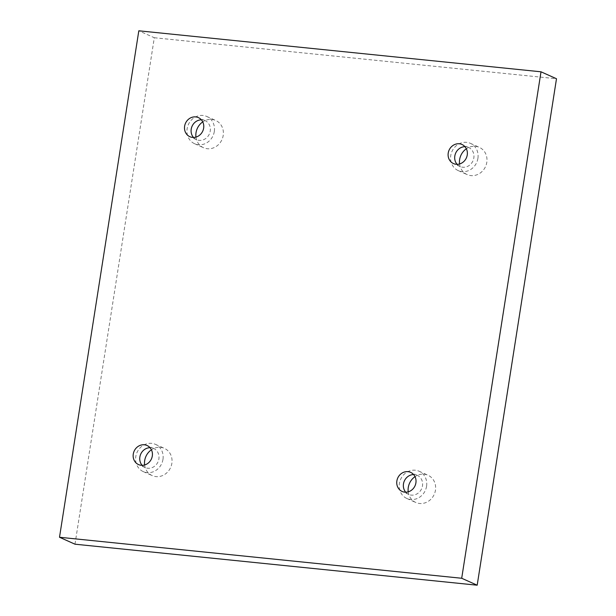 <?xml version="1.0" encoding="UTF-8"?>
<svg xmlns="http://www.w3.org/2000/svg" width="616" height="616" viewBox="0 0 616 616"><rect width="100%" height="100%" fill="white"/><g stroke="black" fill="none" stroke-linecap="round" stroke-linejoin="round"><path stroke-width="0.46" stroke-dasharray="3.08 2.31" d="M74.99 544.197L154.3 37.738L138.816 30.8M154.3 37.738L556.494 78.74M195.957 137.091A14.923 13.537 -65.9 0 0 203.511 147.709A14.923 13.537 -65.9 0 0 223.2 135.474A14.923 13.537 -65.9 0 0 215.715 120.466A14.923 13.537 -65.9 0 0 202.756 121.899M144.614 464.972A14.923 13.537 -65.9 0 0 152.167 475.598A14.923 13.537 -65.9 0 0 171.856 463.355A14.923 13.537 -65.9 0 0 164.372 448.348A14.923 13.537 -65.9 0 0 151.413 449.788M408.216 491.845A14.923 13.537 -65.9 0 0 415.769 502.471A14.923 13.537 -65.9 0 0 435.458 490.228A14.923 13.537 -65.9 0 0 427.974 475.221A14.923 13.537 -65.9 0 0 415.015 476.653M459.559 163.964A14.923 13.537 -65.9 0 0 467.113 174.582A14.923 13.537 -65.9 0 0 486.802 162.347A14.923 13.537 -65.9 0 0 479.317 147.339A14.923 13.537 -65.9 0 0 466.358 148.772M457.08 164.318A10.449 9.479 -65.9 0 0 460.06 166.52A10.449 9.479 -65.9 0 0 472.973 160.853A10.449 9.479 -65.9 0 0 468.599 147.447A10.449 9.479 -65.9 0 0 465.935 146.731A10.449 9.479 -65.9 0 0 464.98 146.685M477.916 158.366A14.923 13.537 114.1 0 1 458.227 170.601A14.923 13.537 114.1 0 1 451.975 151.451A14.923 13.537 114.1 0 1 470.424 143.359A14.923 13.537 114.1 0 1 477.916 158.366M405.736 492.199A10.449 9.479 -65.9 0 0 408.708 494.402A10.449 9.479 -65.9 0 0 421.629 488.734A10.449 9.479 -65.9 0 0 417.255 475.329A10.449 9.479 -65.9 0 0 414.583 474.62A10.449 9.479 -65.9 0 0 413.629 474.574M426.572 486.247A14.923 13.537 114.1 0 1 406.883 498.49A14.923 13.537 114.1 0 1 400.623 479.333A14.923 13.537 114.1 0 1 419.08 471.24A14.923 13.537 114.1 0 1 426.572 486.247M142.134 465.334A10.449 9.479 -65.9 0 0 145.106 467.529A10.449 9.479 -65.9 0 0 158.027 461.861A10.449 9.479 -65.9 0 0 153.646 448.456A10.449 9.479 -65.9 0 0 150.982 447.747A10.449 9.479 -65.9 0 0 150.027 447.701M162.971 459.374A14.923 13.537 114.1 0 1 143.282 471.617A14.923 13.537 114.1 0 1 137.022 452.46A14.923 13.537 114.1 0 1 155.478 444.367A14.923 13.537 114.1 0 1 162.971 459.374M193.478 137.445A10.449 9.479 -65.9 0 0 196.458 139.647A10.449 9.479 -65.9 0 0 209.371 133.98A10.449 9.479 -65.9 0 0 204.997 120.574A10.449 9.479 -65.9 0 0 202.325 119.858A10.449 9.479 -65.9 0 0 201.37 119.82M214.314 131.493A14.923 13.537 114.1 0 1 194.625 143.728A14.923 13.537 114.1 0 1 188.365 124.578A14.923 13.537 114.1 0 1 206.822 116.486A14.923 13.537 114.1 0 1 214.314 131.493M468.599 147.447L462 144.49M460.06 166.52L453.461 163.563M458.227 170.601L467.113 174.582M470.424 143.359L479.317 147.339M417.255 475.329L410.656 472.372M408.708 494.402L402.117 491.445M406.883 498.49L415.769 502.471M419.08 471.24L427.974 475.221M153.646 448.456L147.055 445.499M145.106 467.529L138.515 464.572M143.282 471.617L152.167 475.598M155.478 444.367L164.372 448.348M204.997 120.574L198.398 117.618M196.458 139.647L189.859 136.69M194.625 143.728L203.511 147.709M206.822 116.486L215.715 120.466"/><path stroke-width="0.92" d="M59.506 537.26L138.816 30.8L541.01 71.802L461.7 578.262L59.506 537.26L74.99 544.197L477.184 585.2L461.7 578.262M195.734 116.909A10.449 9.479 -65.9 0 0 184.954 124.709A10.449 9.479 -65.9 0 0 189.859 136.69A10.449 9.479 -65.9 0 0 202.78 131.031A10.449 9.479 -65.9 0 0 198.398 117.618A10.449 9.479 -65.9 0 0 195.734 116.909M144.39 444.791A10.449 9.479 -65.9 0 0 133.603 452.591A10.449 9.479 -65.9 0 0 138.515 464.572A10.449 9.479 -65.9 0 0 151.436 458.912A10.449 9.479 -65.9 0 0 147.055 445.499A10.449 9.479 -65.9 0 0 144.39 444.791M407.992 471.663A10.449 9.479 -65.9 0 0 397.205 479.464A10.449 9.479 -65.9 0 0 402.117 491.445A10.449 9.479 -65.9 0 0 415.038 485.785A10.449 9.479 -65.9 0 0 410.656 472.372A10.449 9.479 -65.9 0 0 407.992 471.663M459.336 143.782A10.449 9.479 -65.9 0 0 448.556 151.582A10.449 9.479 -65.9 0 0 453.461 163.563A10.449 9.479 -65.9 0 0 466.381 157.904A10.449 9.479 -65.9 0 0 462 144.49A10.449 9.479 -65.9 0 0 459.336 143.782M477.184 585.2L556.494 78.74L541.01 71.802M202.756 121.899A14.923 13.537 -65.9 0 0 195.957 137.091M151.413 449.788A14.923 13.537 -65.9 0 0 144.614 464.972M415.015 476.653A14.923 13.537 -65.9 0 0 408.216 491.845M466.358 148.772A14.923 13.537 -65.9 0 0 459.559 163.964M464.98 146.685A10.449 9.479 -65.9 0 0 455.678 153.107A10.449 9.479 -65.9 0 0 457.08 164.318M413.629 474.574A10.449 9.479 -65.9 0 0 404.335 480.988A10.449 9.479 -65.9 0 0 405.736 492.199M150.027 447.701A10.449 9.479 -65.9 0 0 140.733 454.115A10.449 9.479 -65.9 0 0 142.134 465.334M201.37 119.82A10.449 9.479 -65.9 0 0 192.076 126.234A10.449 9.479 -65.9 0 0 193.478 137.445"/></g></svg>

